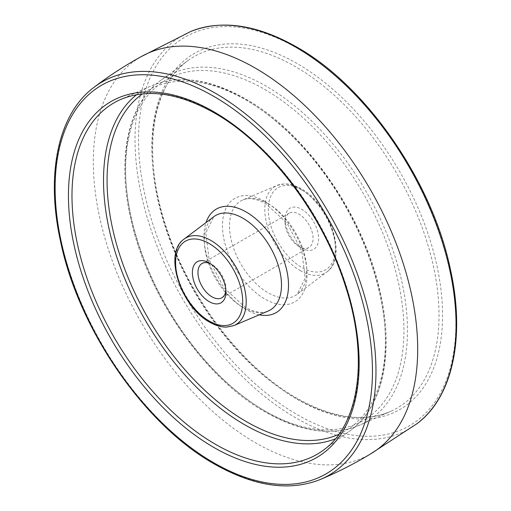 <?xml version="1.0" encoding="UTF-8"?>
<svg xmlns="http://www.w3.org/2000/svg" width="511" height="511" viewBox="0 0 511 511"><rect width="100%" height="100%" fill="white"/><g stroke="black" fill="none" stroke-linecap="round" stroke-linejoin="round"><path stroke-width="0.38" stroke-dasharray="2.56 1.92" d="M225.875 290.222A19.788 11.427 -120 0 0 225.932 288.728A19.788 11.427 -120 0 0 211.944 264.487L209.159 262.884L211.944 264.487A19.788 11.427 -120 0 0 210.615 263.797M299.063 246.513A19.788 11.427 60 0 1 299.056 246.513A19.788 11.427 60 0 1 285.068 222.272A19.788 11.427 60 0 1 289.162 213.208A19.788 11.427 60 0 1 299.063 214.192A19.788 11.427 60 0 1 311.991 231.63A19.788 11.427 60 0 1 308.957 247.49A19.788 11.427 60 0 1 299.063 246.513L301.841 248.116A23.723 13.695 -120 0 0 318.615 238.433A23.723 13.695 -120 0 0 301.841 209.376A23.723 13.695 -120 0 0 285.068 219.059A23.723 13.695 -120 0 0 301.841 248.116L299.056 246.513M371.791 453.187A229.369 132.426 60 0 1 368.552 455.058A229.369 132.426 60 0 1 255.5 442.782A229.369 132.426 60 0 1 106.096 242.131A229.369 132.426 60 0 1 139.209 57.813A229.369 132.426 60 0 1 142.448 55.942M301.841 190.015A47.434 27.383 60 0 1 335.382 248.11A47.434 27.383 60 0 1 301.841 267.477A47.434 27.383 60 0 1 268.301 209.382A47.434 27.383 60 0 1 301.841 190.015M300.168 270.568A50.04 28.891 -120 0 0 326.899 271.916A50.04 28.891 -120 0 0 332.361 231.336A50.04 28.891 -120 0 0 300.168 188.853A50.04 28.891 -120 0 0 276.981 185.461A50.04 28.891 -120 0 0 267.023 224.859A50.04 28.891 -120 0 0 300.168 270.568M268.109 203.659A54.575 31.51 60 0 1 303.215 249.994A54.575 31.51 60 0 1 297.255 294.253A54.575 31.51 60 0 1 268.109 292.784A54.575 31.51 60 0 1 231.949 242.936A54.575 31.51 60 0 1 242.814 199.961A54.575 31.51 60 0 1 268.109 203.659M264.768 201.328A59.793 34.524 -120 0 0 222.489 225.741A59.793 34.524 -120 0 0 264.768 298.973A59.793 34.524 -120 0 0 307.047 274.56A59.793 34.524 -120 0 0 264.768 201.328M264.768 89.444A196.818 113.634 60 0 1 403.939 330.502A196.818 113.634 60 0 1 264.768 410.85A196.818 113.634 60 0 1 125.597 169.799A196.818 113.634 60 0 1 264.768 89.444M266.461 86.333A199.431 115.141 -120 0 0 160.888 80.265A199.431 115.141 -120 0 0 137.874 241.78A199.431 115.141 -120 0 0 266.461 412.007A199.431 115.141 -120 0 0 359.948 425.056A199.431 115.141 -120 0 0 398.325 267.572A199.431 115.141 -120 0 0 266.461 86.333M295.511 398.107A202.95 117.172 60 0 1 164.651 224.878A202.95 117.172 60 0 1 188.074 60.515A202.95 117.172 60 0 1 295.511 66.692A202.95 117.172 60 0 1 429.7 251.131A202.95 117.172 60 0 1 390.647 411.387A202.95 117.172 60 0 1 295.511 398.107M297.204 399.263A205.563 118.68 -120 0 0 442.564 315.344A205.563 118.68 -120 0 0 297.204 63.581A205.563 118.68 -120 0 0 151.85 147.5A205.563 118.68 -120 0 0 297.204 399.263M297.204 48.206A224.393 129.551 60 0 1 455.876 323.029A224.393 129.551 60 0 1 297.204 414.638A224.393 129.551 60 0 1 138.538 139.816A224.393 129.551 60 0 1 297.204 48.206M190.699 31.503A226.999 131.059 -120 0 0 145.086 210.091A226.999 131.059 -120 0 0 295.543 417.73A226.999 131.059 -120 0 0 417.085 423.619M320.301 479.497A226.999 131.059 60 0 1 215.457 463.962A226.999 131.059 60 0 1 69.522 271.545A226.999 131.059 60 0 1 93.915 87.381M136.667 94.663A199.431 115.141 60 0 1 151.052 85.944C178.569 74.465 210.117 78.796 245.689 98.949C306.434 132.962 363.928 215.731 380.325 292.522C394.307 353.325 382.886 407.503 350.112 430.735L322.926 450.485A202.95 117.172 -120 0 0 346.349 286.122A202.95 117.172 -120 0 0 215.489 112.893A202.95 117.172 -120 0 0 120.353 99.613L151.052 85.944A199.431 115.141 60 0 1 244.539 98.993A199.431 115.141 60 0 1 373.126 269.22A199.431 115.141 60 0 1 350.112 430.735A199.431 115.141 60 0 1 335.369 438.828M338.934 434.235A196.818 113.634 -120 0 0 376.262 278.636A196.818 113.634 -120 0 0 246.232 100.15A196.818 113.634 -120 0 0 142.428 93.877M259.275 314.821A59.793 34.524 60 0 1 246.232 309.672A59.793 34.524 60 0 1 206.016 222.572M213.745 216.747A54.575 31.51 -120 0 0 207.785 261.006A54.575 31.51 -120 0 0 242.891 307.341A54.575 31.51 -120 0 0 268.186 311.039C262.29 313.658 254.612 312.406 245.146 307.271L223.92 287.795L209.171 259.812L205.831 232.875L213.745 216.747M234.019 325.539A50.04 28.891 60 0 1 210.832 322.147A50.04 28.891 60 0 1 178.639 279.664A50.04 28.891 60 0 1 184.101 239.084M202.043 263.51L289.162 213.208M285.068 222.272L285.068 219.059M326.899 271.916C348.074 257.863 330.1 204.042 301.298 188.815C295.473 185.455 289.846 183.813 284.403 183.903L276.981 185.461L242.814 199.961C248.71 197.342 256.388 198.594 265.854 203.729L287.08 223.205L301.829 251.188L305.169 278.125L297.255 294.253L326.899 271.916M160.888 80.265C128.114 103.497 116.693 157.675 130.675 218.478C147.072 295.269 204.566 378.038 265.311 412.051C300.883 432.204 332.431 436.535 359.948 425.056L390.647 411.387C364.03 422.725 332.699 418.285 296.661 398.063C241.76 367.122 188.214 296.629 165.788 225.575C141.822 153.517 151.543 85.727 188.074 60.515L160.888 80.265M370.194 454.158L368.552 455.058M140.806 56.842L139.209 57.813M221.838 297.792L308.957 247.49M225.932 288.728L225.932 291.941"/><path stroke-width="0.77" d="M209.159 301.624A23.723 13.695 60 0 1 192.385 272.567A23.723 13.695 60 0 1 209.159 262.884L209.159 262.884A23.723 13.695 60 0 1 225.932 291.941A23.723 13.695 60 0 1 209.159 301.624M210.615 263.797A19.788 11.427 -120 0 0 202.043 263.51A19.788 11.427 -120 0 0 199.009 279.37A19.788 11.427 -120 0 0 211.937 296.808A19.788 11.427 -120 0 0 221.838 297.792A19.788 11.427 -120 0 0 225.875 290.222M93.915 87.381C109.29 75.679 125.47 65.204 142.448 55.942A229.369 132.426 60 0 1 255.5 68.219A229.369 132.426 60 0 1 404.904 268.869A229.369 132.426 60 0 1 371.791 453.187C355.286 463.26 338.122 472.03 320.301 479.497C289.354 491.665 254.031 486.498 214.339 463.994C144.549 424.948 78.56 329.288 60.502 241.237C45.575 173.823 58.177 113.959 93.915 87.381A226.999 131.059 60 0 1 215.457 93.27A226.999 131.059 60 0 1 365.914 300.909A226.999 131.059 60 0 1 320.301 479.497M190.699 31.503C221.646 19.335 256.969 24.502 296.661 47.006C366.451 86.052 432.44 181.712 450.498 269.763C465.425 337.177 452.823 397.041 417.085 423.619A226.999 131.059 -120 0 0 441.478 239.455A226.999 131.059 -120 0 0 295.543 47.038A226.999 131.059 -120 0 0 190.699 31.503L140.806 56.842M213.796 462.794A224.393 129.551 -120 0 0 372.462 371.184A224.393 129.551 -120 0 0 213.796 96.362A224.393 129.551 -120 0 0 55.124 187.971A224.393 129.551 -120 0 0 213.796 462.794M213.796 447.419A205.563 118.68 60 0 1 68.436 195.656A205.563 118.68 60 0 1 213.796 111.737A205.563 118.68 60 0 1 359.15 363.5A205.563 118.68 60 0 1 213.796 447.419M215.489 444.308A202.95 117.172 -120 0 0 322.926 450.485C359.457 425.273 369.178 357.483 345.212 285.425C322.786 214.371 269.24 143.878 214.339 112.937C178.301 92.715 146.97 88.275 120.353 99.613A202.95 117.172 -120 0 0 81.3 259.869A202.95 117.172 -120 0 0 215.489 444.308M335.369 438.828A199.431 115.141 60 0 1 244.539 424.667A199.431 115.141 60 0 1 116.68 256.701A199.431 115.141 60 0 1 136.667 94.663M142.428 93.877A196.818 113.634 -120 0 0 119.21 253.175A196.818 113.634 -120 0 0 246.232 421.556A196.818 113.634 -120 0 0 338.934 434.235M206.016 222.572A59.793 34.524 60 0 1 246.232 212.027A59.793 34.524 60 0 1 287.993 277.339A59.793 34.524 60 0 1 259.275 314.821M242.891 218.216A54.575 31.51 -120 0 0 213.745 216.747L184.101 239.084A50.04 28.891 60 0 1 210.832 240.432A50.04 28.891 60 0 1 243.977 286.141A50.04 28.891 60 0 1 234.019 325.539L268.186 311.039A54.575 31.51 -120 0 0 279.051 268.064A54.575 31.51 -120 0 0 242.891 218.216M209.159 320.985A47.434 27.383 -120 0 0 242.699 301.618A47.434 27.383 -120 0 0 209.159 243.523A47.434 27.383 -120 0 0 175.618 262.89A47.434 27.383 -120 0 0 209.159 320.985M417.085 423.619L370.194 454.158M234.019 325.539L226.597 327.097C221.154 327.187 215.527 325.545 209.702 322.185C180.9 306.958 162.926 253.137 184.101 239.084"/></g></svg>
